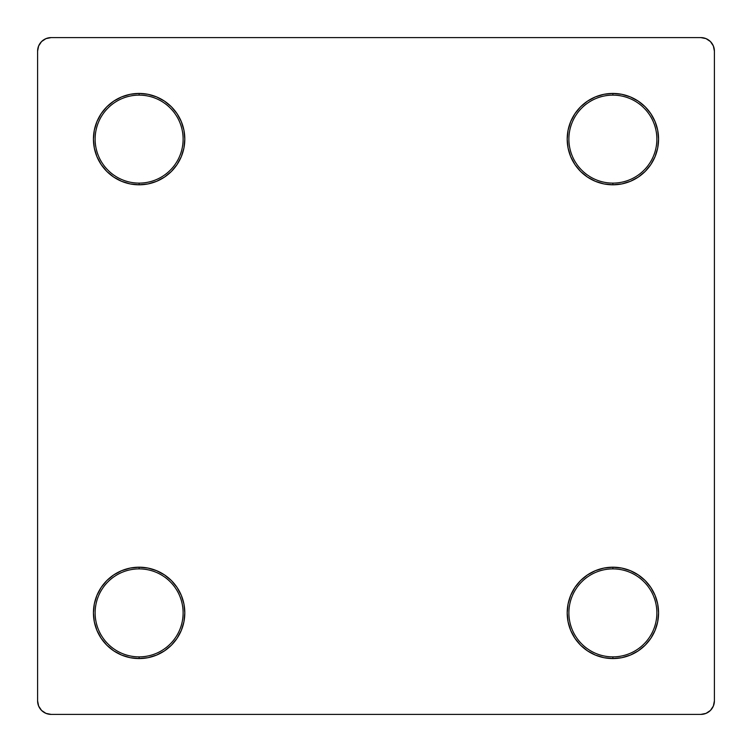 <?xml version="1.0" encoding="UTF-8"?>
<svg xmlns="http://www.w3.org/2000/svg" width="752" height="752" viewBox="0 0 752 752"><rect width="100%" height="100%" fill="white"/><g stroke="black" fill="none" stroke-linecap="round" stroke-linejoin="round"><path stroke-width="1.13" d="M139.12 568.888A43.992 43.992 0 0 0 95.128 612.88A43.992 43.992 0 0 0 139.12 656.872L139.12 658.564A45.684 45.684 0 0 1 93.436 612.88A45.684 45.684 0 0 1 139.12 567.196L139.12 568.888A43.992 43.992 0 0 1 183.112 612.88A43.992 43.992 0 0 1 139.12 656.872A43.992 43.992 0 0 1 95.128 612.88A43.992 43.992 0 0 1 139.12 568.888L139.12 567.196L148.031 568.07L156.604 570.674L164.5 574.895L171.428 580.572L177.105 587.5L181.326 595.396L183.93 603.969L184.804 612.88L183.93 621.791L181.326 630.364L177.105 638.26L171.428 645.188L164.5 650.865L156.604 655.086L148.031 657.69L139.12 658.564L130.209 657.69L121.636 655.086L113.74 650.865L106.812 645.188L101.135 638.26L96.914 630.364L94.31 621.791L93.436 612.88L94.31 603.969L96.914 595.396L101.135 587.5L106.812 580.572L113.74 574.895L121.636 570.674L130.209 568.07L139.12 567.196A45.684 45.684 0 0 1 184.804 612.88A45.684 45.684 0 0 1 139.12 658.564L139.12 656.872A43.992 43.992 0 0 0 183.112 612.88A43.992 43.992 0 0 0 139.12 568.888M139.12 95.128A43.992 43.992 0 0 0 95.128 139.12A43.992 43.992 0 0 0 139.12 183.112L139.12 184.804A45.684 45.684 0 0 1 93.436 139.12A45.684 45.684 0 0 1 139.12 93.436L139.12 95.128A43.992 43.992 0 0 1 183.112 139.12A43.992 43.992 0 0 1 139.12 183.112A43.992 43.992 0 0 1 95.128 139.12A43.992 43.992 0 0 1 139.12 95.128L139.12 93.436L148.031 94.31L156.604 96.914L164.5 101.135L171.428 106.812L177.105 113.74L181.326 121.636L183.93 130.209L184.804 139.12L183.93 148.031L181.326 156.604L177.105 164.5L171.428 171.428L164.5 177.105L156.604 181.326L148.031 183.93L139.12 184.804L130.209 183.93L121.636 181.326L113.74 177.105L106.812 171.428L101.135 164.5L96.914 156.604L94.31 148.031L93.436 139.12L94.31 130.209L96.914 121.636L101.135 113.74L106.812 106.812L113.74 101.135L121.636 96.914L130.209 94.31L139.12 93.436A45.684 45.684 0 0 1 184.804 139.12A45.684 45.684 0 0 1 139.12 184.804L139.12 183.112A43.992 43.992 0 0 0 183.112 139.12A43.992 43.992 0 0 0 139.12 95.128M612.88 95.128A43.992 43.992 0 0 0 568.888 139.12A43.992 43.992 0 0 0 612.88 183.112L612.88 184.804A45.684 45.684 0 0 1 567.196 139.12A45.684 45.684 0 0 1 612.88 93.436L612.88 95.128A43.992 43.992 0 0 1 656.872 139.12A43.992 43.992 0 0 1 612.88 183.112A43.992 43.992 0 0 1 568.888 139.12A43.992 43.992 0 0 1 612.88 95.128L612.88 93.436L621.791 94.31L630.364 96.914L638.26 101.135L645.188 106.812L650.865 113.74L655.086 121.636L657.69 130.209L658.564 139.12L657.69 148.031L655.086 156.604L650.865 164.5L645.188 171.428L638.26 177.105L630.364 181.326L621.791 183.93L612.88 184.804L603.969 183.93L595.396 181.326L587.5 177.105L580.572 171.428L574.895 164.5L570.674 156.604L568.07 148.031L567.196 139.12L568.07 130.209L570.674 121.636L574.895 113.74L580.572 106.812L587.5 101.135L595.396 96.914L603.969 94.31L612.88 93.436A45.684 45.684 0 0 1 658.564 139.12A45.684 45.684 0 0 1 612.88 184.804L612.88 183.112A43.992 43.992 0 0 0 656.872 139.12A43.992 43.992 0 0 0 612.88 95.128M612.88 568.888A43.992 43.992 0 0 0 568.888 612.88A43.992 43.992 0 0 0 612.88 656.872L612.88 658.564A45.684 45.684 0 0 1 567.196 612.88A45.684 45.684 0 0 1 612.88 567.196L612.88 568.888A43.992 43.992 0 0 1 656.872 612.88A43.992 43.992 0 0 1 612.88 656.872A43.992 43.992 0 0 1 568.888 612.88A43.992 43.992 0 0 1 612.88 568.888L612.88 567.196L621.791 568.07L630.364 570.674L638.26 574.895L645.188 580.572L650.865 587.5L655.086 595.396L657.69 603.969L658.564 612.88L657.69 621.791L655.086 630.364L650.865 638.26L645.188 645.188L638.26 650.865L630.364 655.086L621.791 657.69L612.88 658.564L603.969 657.69L595.396 655.086L587.5 650.865L580.572 645.188L574.895 638.26L570.674 630.364L568.07 621.791L567.196 612.88L568.07 603.969L570.674 595.396L574.895 587.5L580.572 580.572L587.5 574.895L595.396 570.674L603.969 568.07L612.88 567.196A45.684 45.684 0 0 1 658.564 612.88A45.684 45.684 0 0 1 612.88 658.564L612.88 656.872A43.992 43.992 0 0 0 656.872 612.88A43.992 43.992 0 0 0 612.88 568.888M714.4 700.864L714.4 51.136L713.366 45.957L710.433 41.567L706.043 38.634L700.864 37.6L51.136 37.6L45.957 38.634L41.567 41.567L38.634 45.957L37.6 51.136L37.6 700.864L38.634 706.043L41.567 710.433L45.957 713.366L51.136 714.4L700.864 714.4L706.043 713.366L710.433 710.433L713.366 706.043L714.4 700.864L714.4 51.136A13.536 13.536 0 0 0 700.864 37.6L51.136 37.6A13.536 13.536 0 0 0 37.6 51.136L37.6 700.864A13.536 13.536 0 0 0 51.136 714.4L700.864 714.4A13.536 13.536 0 0 0 714.4 700.864M595.396 655.086L587.5 650.865M570.674 595.396L574.895 587.5M630.364 570.674L638.26 574.895M655.086 630.364L650.865 638.26M595.396 181.326L587.5 177.105M570.674 121.636L574.895 113.74M630.364 96.914L638.26 101.135M655.086 156.604L650.865 164.5M121.636 181.326L113.74 177.105M96.914 121.636L101.135 113.74M156.604 96.914L164.5 101.135M181.326 156.604L177.105 164.5M121.636 655.086L113.74 650.865M96.914 595.396L101.135 587.5M156.604 570.674L164.5 574.895M181.326 630.364L177.105 638.26"/></g></svg>
